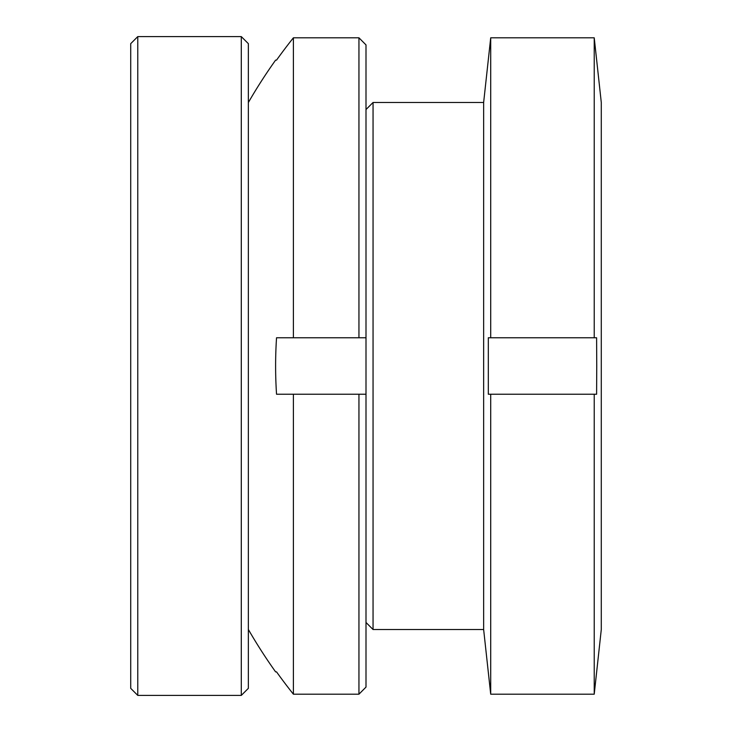 <?xml version="1.0" encoding="UTF-8"?>
<svg xmlns="http://www.w3.org/2000/svg" width="732" height="732" viewBox="0 0 732 732"><rect width="100%" height="100%" fill="white"/><g stroke="black" fill="none" stroke-linecap="round" stroke-linejoin="round"><path stroke-width="1.1" d="M366 622.465L373.055 629.52L373.055 102.48L483.642 102.48L490.705 37.808L594.228 37.808L490.705 37.808L490.705 337.763L594.228 337.763L594.228 37.808L601.283 102.48L601.283 629.52L594.228 694.192L594.228 394.237L488.317 394.237L488.317 337.763L490.705 337.763M373.055 629.52L483.642 629.52L483.642 102.48M594.228 337.763L596.607 337.763L596.745 366L596.607 394.237L594.228 394.237M483.642 629.52L490.705 694.192L490.705 394.237M490.705 694.192L594.228 694.192M137.772 36.6L130.717 43.655L130.717 688.345L137.772 695.4L137.772 36.6L241.295 36.6L241.295 695.4L248.358 688.345L248.358 43.655L241.295 36.6M248.358 629.474A527.04 527.04 0 0 0 275.607 671.875L276.54 671.875A526.281 526.281 0 0 0 293.395 694.192L358.945 694.192L358.945 394.237L276.54 394.237A429.199 429.199 0 0 1 276.54 337.763L293.395 337.763L293.395 37.808L358.945 37.808L293.395 37.808A526.281 526.281 0 0 0 276.54 60.125L275.607 60.125A527.04 527.04 0 0 0 248.358 102.526M366 337.763L366 44.899L358.945 37.808L358.945 337.763L366 337.763L366 394.237L358.945 394.237M293.395 394.237L293.395 694.192M358.945 694.192L366 687.101L366 394.237M293.395 337.763L358.945 337.763M366 109.535L373.055 102.48M137.772 695.4L241.295 695.4"/></g></svg>
